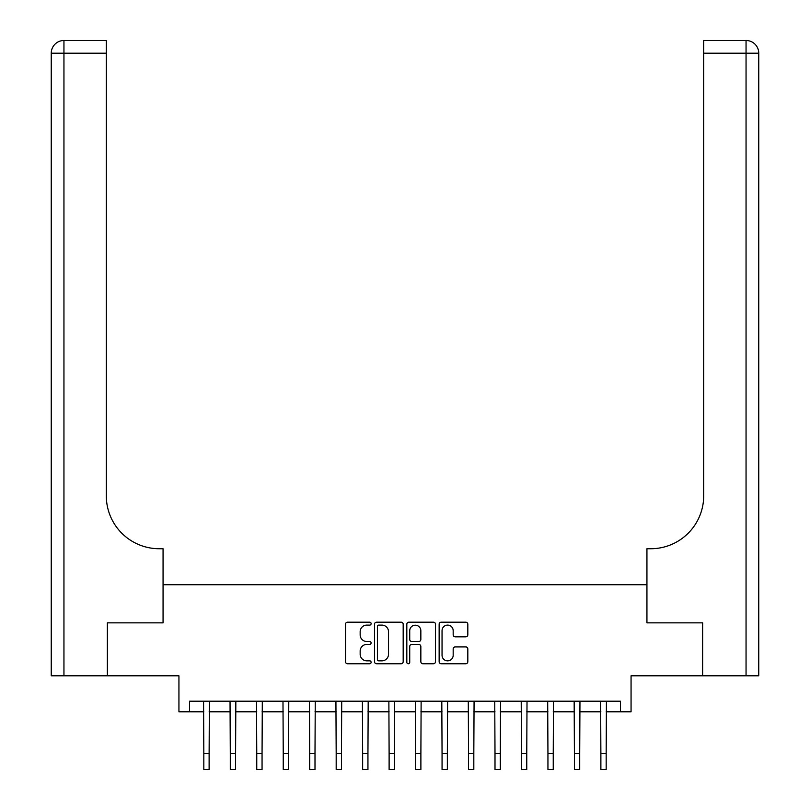 <?xml version="1.0" encoding="UTF-8"?>
<svg xmlns="http://www.w3.org/2000/svg" width="810" height="810" viewBox="0 0 810 810"><rect width="100%" height="100%" fill="white"/><g stroke="black" fill="none" stroke-linecap="round" stroke-linejoin="round"><path stroke-width="1.21" d="M371.122 623.639A1.458 1.458 0 0 0 369.664 622.181L347.581 622.181A2.076 2.076 0 0 0 345.495 624.267L345.495 661.679A2.076 2.076 0 0 0 347.581 663.754L369.664 663.754A1.458 1.458 0 0 0 371.122 662.307A1.458 1.458 0 0 0 369.664 660.849L366.808 660.849A6.652 6.652 0 0 1 360.156 654.197L360.156 651.078A6.652 6.652 0 0 1 366.808 644.426L369.664 644.426A1.458 1.458 0 0 0 371.122 642.968A1.458 1.458 0 0 0 369.664 641.52L366.808 641.52A6.652 6.652 0 0 1 360.156 634.868L360.156 631.749A6.652 6.652 0 0 1 366.808 625.097L369.664 625.097A1.458 1.458 0 0 0 371.122 623.639M465.75 636.842A2.076 2.076 0 0 0 467.826 634.756L467.826 624.267A2.076 2.076 0 0 0 465.75 622.181L441.217 622.181A2.076 2.076 0 0 0 439.142 624.267L439.142 661.679A2.076 2.076 0 0 0 441.217 663.754L465.75 663.754A2.076 2.076 0 0 0 467.826 661.679L467.826 649.002A2.076 2.076 0 0 0 465.75 646.917L455.25 646.917A2.076 2.076 0 0 0 453.175 649.002L453.175 655.29A5.559 5.559 0 0 1 447.616 660.849A5.559 5.559 0 0 1 442.047 655.29L442.047 630.656A5.559 5.559 0 0 1 447.616 625.097A5.559 5.559 0 0 1 453.175 630.656L453.175 634.756A2.076 2.076 0 0 0 455.25 636.842L465.75 636.842M189.53 711.798L189.53 701.207L620.47 701.207L620.47 711.798L631.061 711.798L631.061 675.793L702.533 675.793L702.533 622.849L646.937 622.849L646.937 584.739L163.063 584.739L163.063 622.849L163.063 548.735L159.246 548.735A52.944 52.944 0 0 1 106.302 495.791L106.302 53.207L63.949 53.207L63.949 675.793L107.365 675.793L107.365 622.849L163.063 622.849L107.467 622.849L107.467 675.793L178.939 675.793L178.939 711.798L203.826 711.798M403.177 624.267A2.076 2.076 0 0 0 401.102 622.181L376.579 622.181A2.076 2.076 0 0 0 374.493 624.267L374.493 661.679A2.076 2.076 0 0 0 376.579 663.754L401.102 663.754A2.076 2.076 0 0 0 403.177 661.679L403.177 624.267M408.898 622.181L433.421 622.181A2.076 2.076 0 0 1 435.507 624.267L435.507 661.679A2.076 2.076 0 0 1 433.421 663.754L422.931 663.754A2.076 2.076 0 0 1 420.846 661.679L420.846 646.501A2.076 2.076 0 0 0 418.77 644.426L411.804 644.426A2.076 2.076 0 0 0 409.728 646.501L409.728 662.307A1.458 1.458 0 0 1 408.27 663.754A1.458 1.458 0 0 1 406.822 662.307L406.822 624.267A2.076 2.076 0 0 1 408.898 622.181M209.122 711.798L230.293 711.798M235.589 711.798L256.76 711.798M262.055 711.798L283.237 711.798M288.532 711.798L309.703 711.798M314.999 711.798L336.18 711.798M341.466 711.798L362.647 711.798M367.942 711.798L389.114 711.798M394.409 711.798L415.591 711.798M420.886 711.798L442.058 711.798M447.353 711.798L468.534 711.798M473.82 711.798L495.001 711.798M500.296 711.798L521.468 711.798M526.763 711.798L547.945 711.798M553.24 711.798L574.412 711.798M579.707 711.798L600.878 711.798M606.174 711.798L620.47 711.798M378.857 625.097A1.458 1.458 0 0 0 377.409 626.545L377.409 659.391A1.458 1.458 0 0 0 378.857 660.849L381.875 660.849A6.652 6.652 0 0 0 388.527 654.197L388.527 631.749A6.652 6.652 0 0 0 381.875 625.097L378.857 625.097M420.846 630.757A5.559 5.559 0 0 0 415.287 625.198A5.559 5.559 0 0 0 409.728 630.757L409.728 639.434A2.076 2.076 0 0 0 411.804 641.52L418.77 641.52A2.076 2.076 0 0 0 420.846 639.434L420.846 630.757M203.573 701.207L203.826 753.614L209.122 753.614L209.365 701.207M203.826 753.614L203.826 769.5L209.122 769.5L209.122 753.614M230.04 701.207L230.293 753.614L235.589 753.614L235.842 701.207M230.293 753.614L230.293 769.5L235.589 769.5L235.589 753.614M256.517 701.207L256.76 753.614L262.055 753.614L262.308 701.207M256.76 753.614L256.76 769.5L262.055 769.5L262.055 753.614M282.984 701.207L283.237 753.614L288.532 753.614L288.785 701.207M283.237 753.614L283.237 769.5L288.532 769.5L288.532 753.614M309.45 701.207L309.703 753.614L314.999 753.614L315.252 701.207M309.703 753.614L309.703 769.5L314.999 769.5L314.999 753.614M63.949 675.793L51.243 675.793L51.243 53.207A12.707 12.707 0 0 1 63.949 40.5L106.302 40.5L106.302 53.207M159.246 548.735A52.944 52.944 0 0 1 106.302 495.791M51.243 53.207A12.707 12.707 0 0 1 63.949 40.5L63.949 53.207L51.243 53.207M758.757 675.793L702.635 675.793L702.635 622.849L646.937 622.849L646.937 548.735L650.754 548.735A52.944 52.944 0 0 0 703.698 495.791L703.698 40.5L746.05 40.5A12.707 12.707 0 0 1 758.757 53.207L758.757 675.793L758.757 53.207A12.707 12.707 0 0 0 746.05 40.5A12.707 12.707 0 0 1 758.757 53.207L703.698 53.207M650.754 548.735A52.944 52.944 0 0 0 703.698 495.791M335.927 701.207L336.18 753.614L341.466 753.614L341.719 701.207M336.18 753.614L336.18 769.5L341.466 769.5L341.466 753.614M362.394 701.207L362.647 753.614L367.942 753.614L368.196 701.207M362.647 753.614L362.647 769.5L367.942 769.5L367.942 753.614M388.871 701.207L389.114 753.614L394.409 753.614L394.662 701.207M389.114 753.614L389.114 769.5L394.409 769.5L394.409 753.614M415.338 701.207L415.591 753.614L420.886 753.614L421.129 701.207M415.591 753.614L415.591 769.5L420.886 769.5L420.886 753.614M441.804 701.207L442.058 753.614L447.353 753.614L447.606 701.207M442.058 753.614L442.058 769.5L447.353 769.5L447.353 753.614M468.281 701.207L468.534 753.614L473.82 753.614L474.073 701.207M468.534 753.614L468.534 769.5L473.82 769.5L473.82 753.614M494.748 701.207L495.001 753.614L500.296 753.614L500.55 701.207M495.001 753.614L495.001 769.5L500.296 769.5L500.296 753.614M521.215 701.207L521.468 753.614L526.763 753.614L527.016 701.207M521.468 753.614L521.468 769.5L526.763 769.5L526.763 753.614M547.692 701.207L547.945 753.614L553.24 753.614L553.483 701.207M547.945 753.614L547.945 769.5L553.24 769.5L553.24 753.614M574.158 701.207L574.412 753.614L579.707 753.614L579.96 701.207M574.412 753.614L574.412 769.5L579.707 769.5L579.707 753.614M600.635 701.207L600.878 753.614L606.174 753.614L606.427 701.207M600.878 753.614L600.878 769.5L606.174 769.5L606.174 753.614M746.05 675.793L746.05 40.5"/></g></svg>
